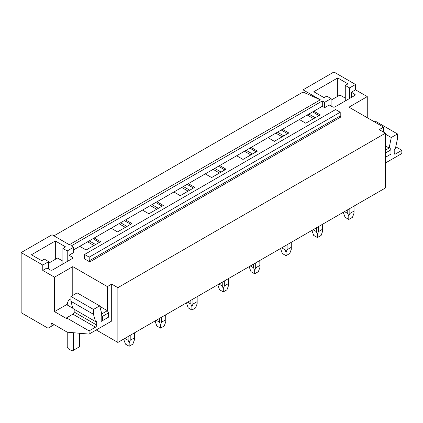 <?xml version="1.0" encoding="UTF-8"?>
<svg xmlns="http://www.w3.org/2000/svg" width="423" height="423" viewBox="0 0 423 423"><rect width="100%" height="100%" fill="white"/><g stroke="black" fill="none" stroke-linecap="round" stroke-linejoin="round"><path stroke-width="0.63" d="M367.264 117.721L367.264 96.608L355.526 89.835L355.526 84.484L333.911 72.005L303.032 89.835L303.032 92.045L320.322 99.817L69.324 244.732L52.029 234.749L21.15 252.579L21.15 312.697L48.042 328.222L51.13 326.44L51.13 324.298A1.75 1.01 60 0 1 51.49 323.5A1.75 1.01 60 0 1 52.367 323.59L67.246 332.182L89.089 334.091L111.693 321.041L111.693 284.097L107.368 286.593L72.782 266.627L54.504 277.181L42.765 270.408L42.765 265.057L21.15 252.579M303.032 92.045L53.943 235.854M48.698 269.049L48.698 261.636L42.765 265.057M48.698 261.636L44.373 259.14L41.687 260.69L31.434 254.768L55.334 240.973L65.586 246.889L62.9 248.438L67.225 250.939L73.65 247.228L71.302 245.874L322.3 100.96L322.3 106.31L73.65 249.866M355.526 84.484L349.599 87.91L345.274 85.414L347.965 83.86L337.713 77.943L313.808 91.743L324.06 97.66L326.746 96.111L331.072 98.607L324.647 102.313L322.3 100.96M320.322 99.817L303.032 89.835M84.579 258.178A0.872 0.502 60 0 1 84.399 258.575A0.872 0.502 60 0 1 83.96 258.532L89.829 261.922A0.872 0.502 60 0 1 89.211 260.848L89.211 257.142L84.579 254.466L84.579 258.178L83.96 258.532M89.211 257.142L340.214 112.227L335.582 109.552L84.579 254.466M340.214 112.227L340.214 115.934L89.211 260.848M89.829 261.922L340.827 117.007A0.872 0.502 60 0 1 340.214 115.934M94.213 237.996L100.574 241.665L86.123 250.009L79.762 246.339M73.65 247.228L73.65 252.579L69.018 255.254L72.291 257.142A1.745 1.01 180 0 1 72.798 257.856A1.745 1.01 180 0 1 72.291 258.569L72.291 257.142M42.765 270.408L46.905 268.018L50.178 269.906A1.745 1.01 180 0 0 52.648 269.906L72.291 258.569M96.254 329.956L117.869 342.434L385.422 187.965L385.422 133.197L117.869 287.666L111.693 284.097M385.422 133.197L379.246 129.628L383.571 127.133L348.98 107.167L367.264 96.608M355.526 89.835L351.391 92.225L354.664 94.112A1.745 1.01 180 0 1 355.177 94.826A1.745 1.01 180 0 1 354.664 95.54L354.664 94.112M322.3 106.31L324.647 107.664L329.279 104.989L332.552 106.882A1.745 1.01 180 0 0 335.021 106.882L354.664 95.54M313.84 111.196L320.2 114.866L305.75 123.209L299.389 119.54M282.464 129.306L288.824 132.981L274.374 141.324L268.013 137.649M251.088 147.421L257.448 151.096L242.998 159.439L236.637 155.764M219.717 165.536L226.078 169.211L211.622 177.554L205.261 173.879M188.341 183.651L194.702 187.326L180.251 195.669L173.885 191.994M156.965 201.766L163.326 205.435L148.875 213.784L142.514 210.109M125.589 219.881L131.95 223.55L117.499 231.894L111.138 228.224M117.869 342.434L117.869 287.666M312.602 111.905L318.963 115.579M308.853 114.073L315.214 117.742M307.23 115.008L313.591 118.683M281.232 130.02L287.592 133.694M277.477 132.188L283.844 135.857M275.854 133.123L282.215 136.798M249.856 148.135L256.216 151.809M246.107 150.302L252.468 153.972M244.478 151.238L250.844 154.908M218.48 166.25L224.84 169.924M214.731 168.412L221.092 172.087M213.107 169.353L219.468 173.023M187.103 184.365L193.464 188.034M183.355 186.527L189.716 190.202M181.731 187.468L188.092 191.138M155.727 202.48L162.088 206.149M151.979 204.642L158.339 208.317M150.355 205.578L156.716 209.253M124.351 220.595L130.718 224.264M120.603 222.757L126.969 226.432M118.979 223.693L125.34 227.368M87.603 241.808L93.969 245.483M303.032 117.435L303.032 121.644M92.981 238.704L99.342 242.379M89.232 240.872L95.593 244.542M385.422 145.887L389.128 148.029L389.747 147.675L385.422 150.165M395.822 146.829L401.85 150.313L395.457 154.004A1.75 1.01 120 0 1 394.585 154.088A1.75 1.01 120 0 1 394.22 153.29L394.22 150.435A1.745 1.01 120 0 1 395.457 148.293L397.467 138.792L397.467 133.943L374.921 120.93L373.874 121.533M385.422 134.133L391.28 137.517L389.128 148.029M397.467 133.943L391.28 137.517M324.647 107.664L324.647 102.313M401.85 150.313L401.85 153.523L385.422 163.003M383.571 132.124L383.571 127.133M345.274 100.96L345.274 85.414M349.599 98.464L349.599 87.91M351.391 97.427L351.391 92.225M337.713 96.307L337.713 77.943M331.072 106.025L331.072 98.607M102.429 320.687L108.605 317.118L108.605 312.84L107.368 310.699L101.192 314.268L101.192 321.395L102.429 320.687L102.429 316.404L101.192 314.268L101.811 313.908L99.659 305.882L93.472 309.451L93.472 314.3L95.482 321.485A1.745 1.01 -60 0 1 96.354 321.401A1.745 1.01 -60 0 1 96.714 322.199L96.714 325.054A1.75 1.01 -60 0 1 95.482 327.19L89.089 330.881L89.089 334.091M67.278 304.253L54.504 311.629L66.543 318.582L66.543 317.869L89.089 330.881M96.714 325.054L74.173 312.037A1.75 1.01 120 0 1 72.936 314.178L66.543 317.869M74.173 312.037L74.173 309.266M95.408 321.528L72.867 308.51L70.932 301.287L70.932 296.438L93.472 309.451M99.659 305.882L77.118 292.864L70.932 296.438M70.932 301.287L93.472 314.3M54.218 324.658L51.13 326.44M72.782 295.365L72.782 266.627M54.504 311.629L54.504 277.181M70.932 298.934A13.102 7.566 60 0 0 69.938 299.352A13.102 7.566 60 0 0 67.231 304.999L72.782 308.203M99.775 306.315L107.368 310.699L107.368 286.593M55.334 259.336L55.334 240.973M62.9 263.989L62.9 248.438M67.225 261.493L67.225 250.939M69.018 260.457L69.018 255.254M385.422 157.303L390.979 154.094L390.979 149.811L385.422 153.02M390.979 149.811L389.742 147.675M108.605 312.84L102.429 316.404M79.577 333.261L79.577 346.717L73.401 350.281L73.401 332.721M67.225 332.166L67.225 346.717L68.457 348.853L72.164 350.995L73.401 350.281M331.072 100.14L339.933 95.022L345.274 98.11M48.698 263.169L57.56 258.051L62.9 261.134M353.929 206.149L354.03 213.102L352.496 217.311L348.79 219.447L345.083 217.311L343.55 213.102L343.571 212.129M344.475 211.606L347.748 213.499L348.79 216.127L349.832 213.499L349.832 208.513M347.748 209.713L347.748 213.499M353.929 211.135L349.832 213.499M348.79 219.447L348.79 216.127M322.553 224.264L322.654 231.212L321.12 235.426L317.414 237.562L313.707 235.426L312.174 231.212L312.195 230.244M313.099 229.721L316.378 231.614L317.414 234.242L318.456 231.614L318.456 226.628M316.378 227.828L316.378 231.614M322.553 229.25L318.456 231.614M317.414 237.562L317.414 234.242M291.177 242.379L291.283 249.327L289.744 253.536L286.038 255.677L282.337 253.536L280.798 249.327L280.819 248.359M281.723 247.836L285.002 249.729L286.038 252.351L287.08 249.729L287.08 244.743M285.002 245.943L285.002 249.729M291.177 247.365L287.08 249.729M286.038 255.677L286.038 252.351M259.801 260.494L259.907 267.442L258.374 271.651L254.667 273.792L250.961 271.651L249.427 267.442L249.448 266.469M250.347 265.951L253.626 267.844L254.667 270.466L255.704 267.844L255.704 262.857M253.626 264.058L253.626 267.844M259.801 265.475L255.704 267.844M254.667 273.792L254.667 270.466M228.425 278.604L228.531 285.557L226.998 289.766L223.291 291.907L219.585 289.766L218.051 285.557L218.072 284.584M218.971 284.066L222.249 285.959L223.291 288.581L224.327 285.959L224.327 280.972M222.249 282.173L222.249 285.959M228.425 283.59L224.327 285.959M223.291 291.907L223.291 288.581M197.049 296.719L197.155 303.672L195.622 307.881L191.915 310.022L188.209 307.881L186.675 303.672L186.696 302.699M187.601 302.181L190.873 304.068L191.915 306.696L192.957 304.068L192.957 299.087M190.873 300.288L190.873 304.068M197.049 301.705L192.957 304.068M191.915 310.022L191.915 306.696M165.679 314.834L165.779 321.787L164.246 325.996L160.539 328.132L156.833 325.996L155.299 321.787L155.32 320.814M156.224 320.29L159.503 322.183L160.539 324.811L161.581 322.183L161.581 317.197M159.503 318.403L159.503 322.183M165.679 319.82L161.581 322.183M160.539 328.132L160.539 324.811M134.303 332.949L134.408 339.902L132.87 344.111L129.163 346.247L125.462 344.111L123.923 339.902L123.944 338.929M124.848 338.405L128.127 340.298L129.163 342.926L130.205 340.298L130.205 335.312M128.127 336.512L128.127 340.298M134.303 337.935L130.205 340.298M129.163 346.247L129.163 342.926M394.22 153.29L395.457 154.004M72.936 314.178L95.482 327.19M95.482 321.485L96.714 322.199M51.13 324.298L52.362 323.59M69.938 299.352L70.932 298.781M343.55 213.102L343.55 212.14M354.03 213.102L354.03 206.091M312.174 231.212L312.174 230.255M322.654 231.212L322.654 224.206M280.798 249.327L280.798 248.37M291.283 249.327L291.283 242.316M249.427 267.442L249.427 266.485M259.907 267.442L259.907 260.431M218.051 285.557L218.051 284.6M228.531 285.557L228.531 278.546M186.675 303.672L186.675 302.709M197.155 303.672L197.155 296.66M155.299 321.787L155.299 320.824M165.779 321.787L165.779 314.775M123.923 339.902L123.923 338.939M134.408 339.902L134.408 332.89"/></g></svg>
